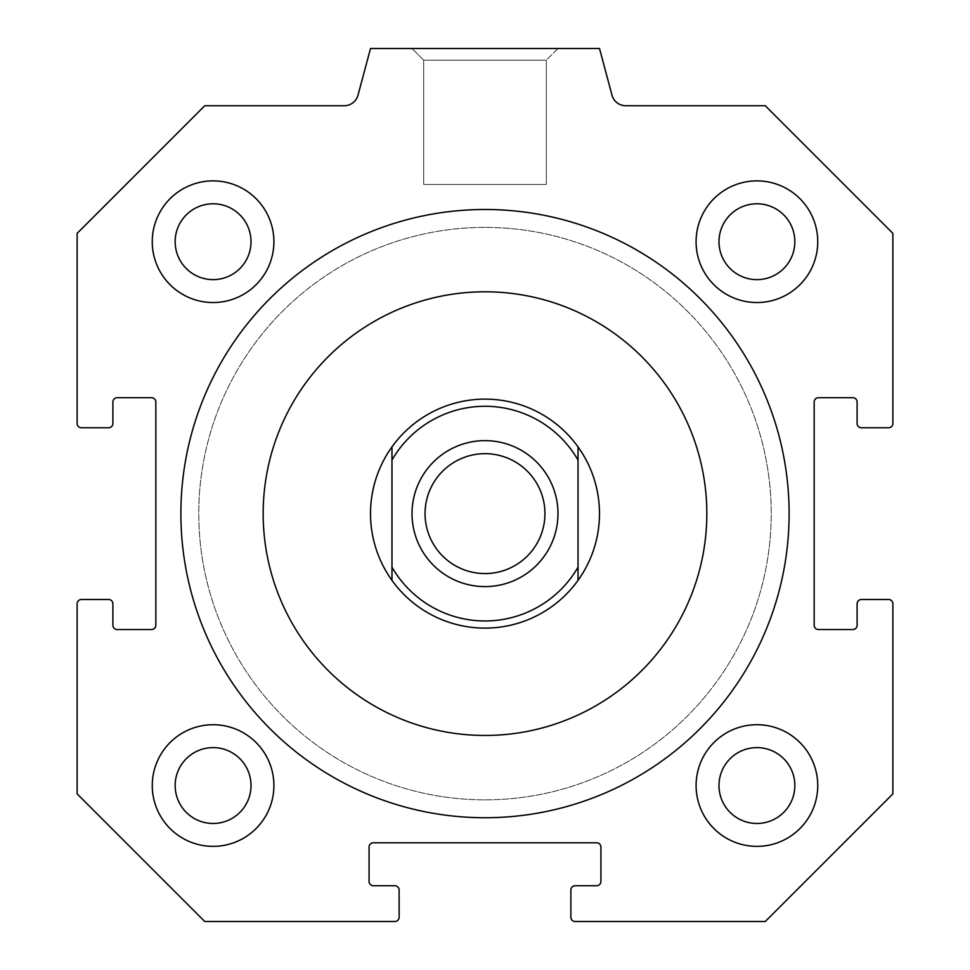 <?xml version="1.0" encoding="UTF-8"?>
<svg xmlns="http://www.w3.org/2000/svg" width="970" height="970" viewBox="0 0 970 970"><rect width="100%" height="100%" fill="white"/><g stroke="black" fill="none" stroke-linecap="round" stroke-linejoin="round"><path stroke-width="0.73" stroke-dasharray="4.85 3.64" d="M263.173 513.627A221.827 221.827 0 0 1 595.919 321.519A221.827 221.827 0 0 1 595.919 705.736A221.827 221.827 0 0 1 263.173 513.627A221.827 221.827 0 0 1 595.919 321.519A221.827 221.827 0 0 1 595.919 705.736A221.827 221.827 0 0 1 263.173 513.627M180.881 513.627A304.119 304.119 0 0 0 637.06 776.994A304.119 304.119 0 0 0 637.06 250.248A304.119 304.119 0 0 0 180.881 513.627A304.119 304.119 0 0 0 637.06 776.994A304.119 304.119 0 0 0 637.06 250.248A304.119 304.119 0 0 0 180.881 513.627M108.604 427.758A4.292 4.292 0 0 0 112.896 423.466L112.896 401.992A4.292 4.292 0 0 1 117.2 397.7L151.538 397.7A4.292 4.292 0 0 1 155.831 401.992L155.831 625.25A4.292 4.292 0 0 1 151.538 629.542L117.2 629.542A4.292 4.292 0 0 1 112.896 625.25L112.896 603.789A4.292 4.292 0 0 0 108.604 599.496L81.419 599.496A4.292 4.292 0 0 0 77.127 603.789L77.127 793.884L204.731 921.5L394.838 921.5A4.292 4.292 0 0 0 399.131 917.208L399.131 890.011A4.292 4.292 0 0 0 394.838 885.719L373.365 885.719A4.292 4.292 0 0 1 369.073 881.427L369.073 847.077A4.292 4.292 0 0 1 373.365 842.784L596.635 842.784A4.292 4.292 0 0 1 600.927 847.077L600.927 881.427A4.292 4.292 0 0 1 596.635 885.719L575.161 885.719A4.292 4.292 0 0 0 570.869 890.011L570.869 917.208A4.292 4.292 0 0 0 575.161 921.5L765.269 921.5L892.873 793.884L892.873 603.789A4.292 4.292 0 0 0 888.581 599.496L861.396 599.496A4.292 4.292 0 0 0 857.104 603.789L857.104 625.25A4.292 4.292 0 0 1 852.8 629.542L818.462 629.542A4.292 4.292 0 0 1 814.169 625.25L814.169 401.992A4.292 4.292 0 0 1 818.462 397.7L852.8 397.7A4.292 4.292 0 0 1 857.104 401.992L857.104 423.466A4.292 4.292 0 0 0 861.396 427.758L888.581 427.758A4.292 4.292 0 0 0 892.873 423.466L892.873 233.358L765.269 105.742L625.808 105.742A14.307 14.307 0 0 1 611.985 95.133L599.496 48.5L370.504 48.5L358.015 95.133A14.307 14.307 0 0 1 344.192 105.742L204.731 105.742L77.127 233.358L77.127 423.466A4.292 4.292 0 0 0 81.419 427.758L108.604 427.758M696.096 785.542A60.819 60.819 0 0 0 787.325 838.213A60.819 60.819 0 0 0 787.325 732.871A60.819 60.819 0 0 0 696.096 785.542A60.819 60.819 0 0 0 787.325 838.213A60.819 60.819 0 0 0 787.325 732.871A60.819 60.819 0 0 0 696.096 785.542M152.254 241.7A60.819 60.819 0 0 0 243.494 294.383A60.819 60.819 0 0 0 243.494 189.029A60.819 60.819 0 0 0 152.254 241.7A60.819 60.819 0 0 0 243.494 294.383A60.819 60.819 0 0 0 243.494 189.029A60.819 60.819 0 0 0 152.254 241.7M696.096 241.7A60.819 60.819 0 0 0 787.325 294.383A60.819 60.819 0 0 0 787.325 189.029A60.819 60.819 0 0 0 696.096 241.7A60.819 60.819 0 0 0 787.325 294.383A60.819 60.819 0 0 0 787.325 189.029A60.819 60.819 0 0 0 696.096 241.7M152.254 785.542A60.819 60.819 0 0 0 243.494 838.213A60.819 60.819 0 0 0 243.494 732.871A60.819 60.819 0 0 0 152.254 785.542A60.819 60.819 0 0 0 243.494 838.213A60.819 60.819 0 0 0 243.494 732.871A60.819 60.819 0 0 0 152.254 785.542M706.827 513.627A221.827 221.827 0 0 0 374.08 321.519A221.827 221.827 0 0 0 374.08 705.736A221.827 221.827 0 0 0 706.827 513.627M789.119 513.627A304.119 304.119 0 0 1 332.94 776.994A304.119 304.119 0 0 1 332.94 250.248A304.119 304.119 0 0 1 789.119 513.627M485 399.131A114.496 114.496 0 0 1 584.158 570.869A114.496 114.496 0 0 1 385.842 570.869A114.496 114.496 0 0 1 485 399.131A114.496 114.496 0 0 0 370.504 513.627A114.496 114.496 0 0 0 485 628.111A114.496 114.496 0 0 0 599.496 513.627A114.496 114.496 0 0 0 485 399.131A114.496 114.496 0 0 1 586.862 565.91A114.496 114.496 0 0 1 391.977 580.363A114.496 114.496 0 0 1 485 399.131M485 227.392A286.235 286.235 0 0 0 237.116 656.738A286.235 286.235 0 0 0 732.884 656.738A286.235 286.235 0 0 0 485 227.392A286.235 286.235 0 0 1 732.884 656.738A286.235 286.235 0 0 1 237.116 656.738A286.235 286.235 0 0 1 485 227.392M817.746 785.542A60.819 60.819 0 0 1 726.506 838.213A60.819 60.819 0 0 1 726.506 732.871A60.819 60.819 0 0 1 817.746 785.542M273.904 241.7A60.819 60.819 0 0 1 182.675 294.383A60.819 60.819 0 0 1 182.675 189.029A60.819 60.819 0 0 1 273.904 241.7M817.746 241.7A60.819 60.819 0 0 1 726.506 294.383A60.819 60.819 0 0 1 726.506 189.029A60.819 60.819 0 0 1 817.746 241.7M273.904 785.542A60.819 60.819 0 0 1 182.675 838.213A60.819 60.819 0 0 1 182.675 732.871A60.819 60.819 0 0 1 273.904 785.542M175.158 785.542A37.927 37.927 0 0 1 232.048 752.696A37.927 37.927 0 0 1 232.048 818.389A37.927 37.927 0 0 1 175.158 785.542M718.988 241.7A37.927 37.927 0 0 1 775.879 208.865A37.927 37.927 0 0 1 775.879 274.546A37.927 37.927 0 0 1 718.988 241.7M175.158 241.7A37.927 37.927 0 0 1 232.048 208.865A37.927 37.927 0 0 1 232.048 274.546A37.927 37.927 0 0 1 175.158 241.7M718.988 785.542A37.927 37.927 0 0 1 775.879 752.696A37.927 37.927 0 0 1 775.879 818.389A37.927 37.927 0 0 1 718.988 785.542M557.992 48.5L412.007 48.5L557.992 48.5L412.007 48.5L557.992 48.5L546.292 60.188L423.708 60.188L546.292 60.188L557.992 48.5M546.292 184.458L546.292 60.188L423.708 60.188L546.292 60.188L546.292 184.458L423.708 184.458L546.292 184.458M485 799.85A286.235 286.235 0 0 0 732.884 370.504A286.235 286.235 0 0 0 237.116 370.504A286.235 286.235 0 0 0 485 799.85A286.235 286.235 0 0 1 237.116 370.504A286.235 286.235 0 0 1 732.884 370.504A286.235 286.235 0 0 1 485 799.85M391.977 446.879L391.977 580.363M578.023 580.363L578.023 446.879M485 453.681A59.934 59.934 0 0 0 433.093 543.588A59.934 59.934 0 0 0 536.907 543.588A59.934 59.934 0 0 0 485 453.681M423.708 60.188L412.007 48.5L423.708 60.188L423.708 184.458L423.708 60.188"/><path stroke-width="1.45" d="M706.827 513.627A221.827 221.827 0 0 0 374.08 321.519A221.827 221.827 0 0 0 374.08 705.736A221.827 221.827 0 0 0 706.827 513.627M789.119 513.627A304.119 304.119 0 0 1 332.94 776.994A304.119 304.119 0 0 1 332.94 250.248A304.119 304.119 0 0 1 789.119 513.627M112.896 423.466A4.292 4.292 0 0 1 108.604 427.758L81.419 427.758A4.292 4.292 0 0 1 77.127 423.466L77.127 233.358L204.731 105.742L344.192 105.742A14.307 14.307 0 0 0 358.015 95.133L370.504 48.5L599.496 48.5L611.985 95.133A14.307 14.307 0 0 0 625.808 105.742L765.269 105.742L892.873 233.358L892.873 423.466A4.292 4.292 0 0 1 888.581 427.758L861.396 427.758A4.292 4.292 0 0 1 857.104 423.466L857.104 401.992A4.292 4.292 0 0 0 852.8 397.7L818.462 397.7A4.292 4.292 0 0 0 814.169 401.992L814.169 625.25A4.292 4.292 0 0 0 818.462 629.542L852.8 629.542A4.292 4.292 0 0 0 857.104 625.25L857.104 603.789A4.292 4.292 0 0 1 861.396 599.496L888.581 599.496A4.292 4.292 0 0 1 892.873 603.789L892.873 793.884L765.269 921.5L575.161 921.5A4.292 4.292 0 0 1 570.869 917.208L570.869 890.011A4.292 4.292 0 0 1 575.161 885.719L596.635 885.719A4.292 4.292 0 0 0 600.927 881.427L600.927 847.077A4.292 4.292 0 0 0 596.635 842.784L373.365 842.784A4.292 4.292 0 0 0 369.073 847.077L369.073 881.427A4.292 4.292 0 0 0 373.365 885.719L394.838 885.719A4.292 4.292 0 0 1 399.131 890.011L399.131 917.208A4.292 4.292 0 0 1 394.838 921.5L204.731 921.5L77.127 793.884L77.127 603.789A4.292 4.292 0 0 1 81.419 599.496L108.604 599.496A4.292 4.292 0 0 1 112.896 603.789L112.896 625.25A4.292 4.292 0 0 0 117.2 629.542L151.538 629.542A4.292 4.292 0 0 0 155.831 625.25L155.831 401.992A4.292 4.292 0 0 0 151.538 397.7L117.2 397.7A4.292 4.292 0 0 0 112.896 401.992L112.896 423.466M273.904 785.542A60.819 60.819 0 0 1 182.675 838.213A60.819 60.819 0 0 1 182.675 732.871A60.819 60.819 0 0 1 273.904 785.542M817.746 241.7A60.819 60.819 0 0 1 726.506 294.383A60.819 60.819 0 0 1 726.506 189.029A60.819 60.819 0 0 1 817.746 241.7M273.904 241.7A60.819 60.819 0 0 1 182.675 294.383A60.819 60.819 0 0 1 182.675 189.029A60.819 60.819 0 0 1 273.904 241.7M817.746 785.542A60.819 60.819 0 0 1 726.506 838.213A60.819 60.819 0 0 1 726.506 732.871A60.819 60.819 0 0 1 817.746 785.542M794.842 785.542A37.927 37.927 0 0 0 756.915 747.615A37.927 37.927 0 0 0 718.988 785.542A37.927 37.927 0 0 0 756.915 823.469A37.927 37.927 0 0 0 794.842 785.542M251.012 241.7A37.927 37.927 0 0 0 213.085 203.785A37.927 37.927 0 0 0 175.158 241.7A37.927 37.927 0 0 0 213.085 279.627A37.927 37.927 0 0 0 251.012 241.7M794.842 241.7A37.927 37.927 0 0 0 756.915 203.785A37.927 37.927 0 0 0 718.988 241.7A37.927 37.927 0 0 0 756.915 279.627A37.927 37.927 0 0 0 794.842 241.7M251.012 785.542A37.927 37.927 0 0 0 213.085 747.615A37.927 37.927 0 0 0 175.158 785.542A37.927 37.927 0 0 0 213.085 823.469A37.927 37.927 0 0 0 251.012 785.542M391.977 580.363A114.496 114.496 0 0 1 391.977 446.879L391.977 580.363A114.496 114.496 0 0 0 578.023 580.363L578.023 446.879A114.496 114.496 0 0 1 578.023 580.363M578.023 446.879A114.496 114.496 0 0 0 391.977 446.879M391.977 460.071A107.33 107.33 0 0 1 578.023 460.071M578.023 567.171A107.33 107.33 0 0 1 391.977 567.171M485 440.635A72.992 72.992 0 0 1 548.208 550.111A72.992 72.992 0 0 1 421.792 550.111A72.992 72.992 0 0 1 485 440.635M485 453.681A59.934 59.934 0 0 0 433.093 543.588A59.934 59.934 0 0 0 536.907 543.588A59.934 59.934 0 0 0 485 453.681"/></g></svg>
